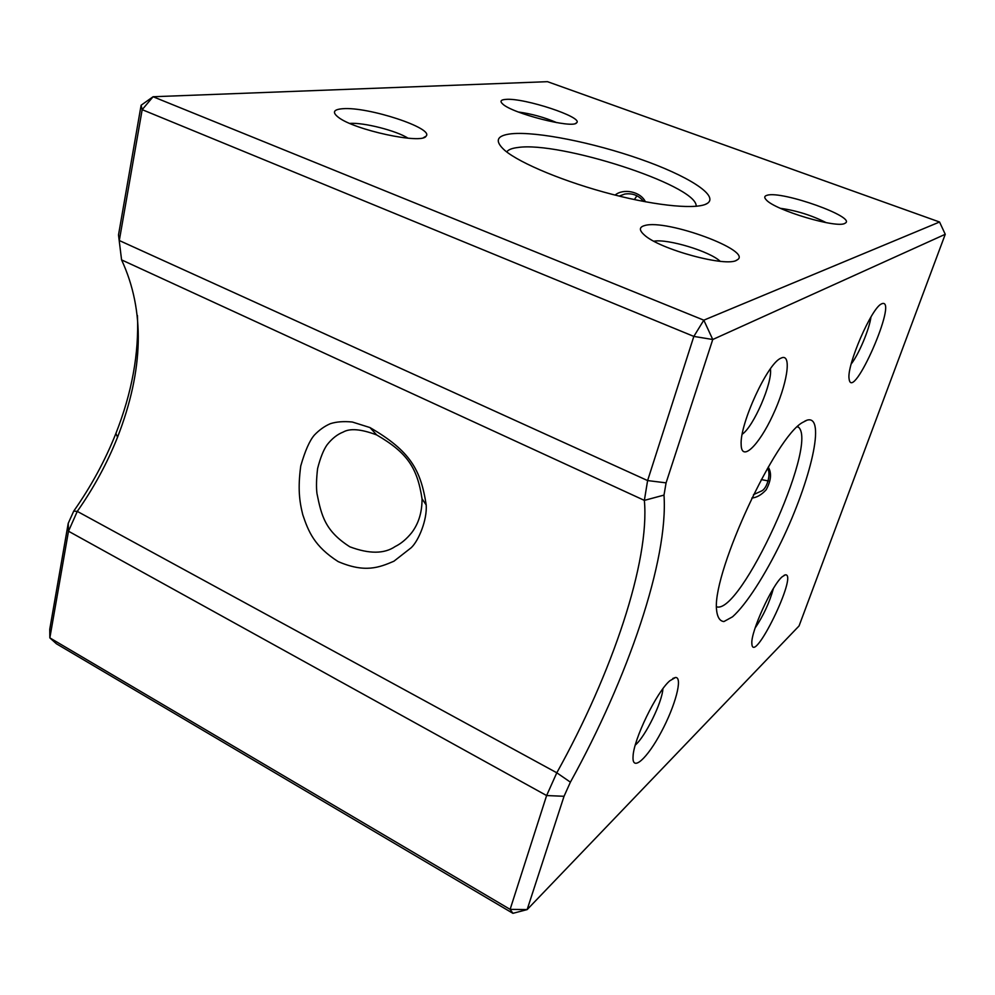 <?xml version="1.0" encoding="UTF-8"?>
<svg xmlns="http://www.w3.org/2000/svg" width="995" height="995" viewBox="0 0 995 995"><rect width="100%" height="100%" fill="white"/><g stroke="black" fill="none" stroke-linecap="round" stroke-linejoin="round"><path stroke-width="1.49" d="M768.227 467.103C771.834 472.936 771.162 480.473 766.212 489.714C761.561 494.826 756.772 497.599 751.847 498.035M716.425 606.739C740.18 615.93 818.101 445.984 798.786 427.427L797.704 426.469M767.456 468.446C771.262 472.874 767.332 488.806 761.362 491.07L753.514 494.614M802.642 422.427C775.64 436.631 713.9 569.289 716.4 608.194C716.997 616.689 719.509 621.141 723.925 621.552L732.569 616.788C746.238 604.587 764.844 575.583 781.448 541.379C810.925 480.473 826.31 414.393 807.057 420.164L802.642 422.427M768.289 480.958L761.274 479.553M780.689 358.299C767.406 363.71 739.708 424.044 741.151 444.504C741.362 462.551 758.812 445.598 772.804 415.238C786.995 385.127 792.256 353.424 781.585 357.877L780.689 358.299M945.25 234.285L939.554 222.009L703.813 320.179L712.756 339.506L666.078 482.861L647.608 480.573L119.3 240.529L142.173 109.661L693.838 336.409L712.756 339.506L945.25 234.285L799.06 625.93L527.151 909.592L512.922 913.323L56.379 643.753L49.849 637.882L68.493 531.218L77.287 511.38L556.802 772.792L546.616 795.552L510.124 909.368L527.151 909.592L564.041 796.286L546.616 795.552L68.493 531.218L68.22 523.358L73.717 511.131L77.287 511.38C93.841 487.799 107.261 463.061 117.547 437.191L115.893 433.459C105.134 460.548 91.08 486.431 73.717 511.131M564.041 796.286L570.396 782.157C628.144 677.645 668.429 559.998 664.001 495.1L666.078 482.861M669.759 680.829C656.551 692.072 633.38 739.758 633.056 756.561C631.974 772.456 647.297 758.464 661.252 732.034C675.319 705.865 683.067 676.948 675.505 677.483L669.759 680.829M782.194 576.764C771.958 585.222 750.765 631.75 751.847 643.392C752.668 667.533 798.686 572.971 785.304 574.849L782.194 576.764M881.533 303.898C871.632 307.592 846.521 365.625 849.083 378.796C852.093 404.356 899.032 297.281 881.968 303.686L881.533 303.898M742.22 434.218C753.625 426.668 772.754 382.341 770.404 368.846M570.396 782.157L556.802 772.792C612.037 673.64 649.909 561.404 644.362 500.385L647.608 480.573L693.838 336.409L703.813 320.179L153.081 96.739L141.116 105.246L142.173 109.661L153.081 96.739L547.499 81.677L939.554 222.009M664.001 495.1L644.362 500.385L121.577 259.894C145.108 310.627 143.765 369.73 117.547 437.191M635.283 745.081C645.457 736.449 662.272 702.084 662.894 688.751M755.081 628.094C763.352 615.843 769.483 602.609 773.451 588.368M851.198 363.996C858.834 354.295 869.394 329.208 870.961 316.957M68.22 523.358L49.75 629.288L49.849 637.882L510.124 909.368L512.922 913.323M511.654 133.753C496.468 135.382 494.216 140.967 504.9 150.494C520.335 163.541 565.658 182.309 612.286 194.361C658.939 206.45 698.465 209.734 707.594 203.229C718.999 195.269 686.848 175.369 640.009 159.038C593.256 142.633 537.126 131.315 511.654 133.753M644.735 225.542C639.176 227.022 638.977 230.106 644.126 234.783C658.976 249.223 727.357 267.779 736.947 260.018C754.508 251.3 666.401 218.751 644.735 225.542M342.815 108.716C333.561 109.413 331.994 112.211 338.126 117.111C353.76 129.935 422.266 144.611 426.034 136.191C434.691 128.417 368.013 106.527 342.815 108.716M505.883 99.388C500.796 99.724 499.714 101.254 502.637 103.94C511.952 113.418 573.045 128.977 576.565 122.845C584.177 117.485 524.166 97.659 505.883 99.388M767.17 195.256C764.334 195.978 764.011 197.495 766.187 199.796C774.558 210.132 837.952 229.012 845.029 223.241C857.765 217.507 781.846 190.443 767.17 195.256M338.126 561.578C364.904 573.083 379.033 567.61 393.921 561.217L411.233 547.698C418.634 540.72 427.241 520.024 426.208 505C420.81 469.739 410.226 450.946 369.966 427.564L352.342 422.017C343.748 421.171 336.409 421.731 330.328 423.696C324.569 426.183 319.246 429.977 314.358 435.101C309.644 440.511 305.104 450.785 300.751 465.934C297.704 488.744 299.445 501.43 302.791 514.788C308.5 531.653 314.271 546.255 338.126 561.578M118.504 234.944L121.577 259.894L118.504 234.944L141.116 105.246M349.83 546.802C369.195 554.066 384.319 553.966 395.177 546.529C401.035 543.68 406.582 539.029 411.83 532.536C418.721 523.308 422.116 512.077 422.042 498.843C417.303 467.824 407.44 452.8 376.645 434.914C361.135 429.081 350.004 428.136 343.213 432.054C337.392 434.317 332.031 438.546 327.131 444.753C323.562 449.752 320.378 457.7 317.592 468.583C316.398 478.719 316.186 486.99 316.945 493.396C321.472 516.032 325.241 531.056 349.83 546.802M720.156 261.299C710.069 251.436 667.732 238.613 653.889 241.2M696.251 206.301L696.164 205.418C694.361 184.51 559.6 141.166 517.997 147.484C512.015 148.18 508.258 149.66 506.729 151.949M408.012 138.206C396.644 130.731 363.386 122.248 349.817 123.43M556.765 122.646C544.427 117.36 531.604 113.803 518.308 111.987M826.161 222.644C811.709 215.33 796.473 210.554 780.441 208.316M137.434 315.49C139.076 353.573 131.9 392.888 115.893 433.459M645.407 201.786C640.394 191.276 623.081 188.242 615.109 195.082M643.541 201.425C638.753 195.393 632.497 192.943 624.76 194.062L619.151 196.09M634.375 199.572L636.949 195.754M797.331 426.805L798.786 427.427M804.88 421.084L807.057 420.164M672.844 678.441L675.505 677.483M784.097 575.309L785.304 574.849M705.219 204.448L707.594 203.229M736.138 260.416L736.947 260.018M423.584 137.608L426.034 136.191M575.433 123.479L576.565 122.845M422.042 498.843L426.208 505M376.645 434.914L369.966 427.564M695.878 206.326L696.164 205.418"/></g></svg>
